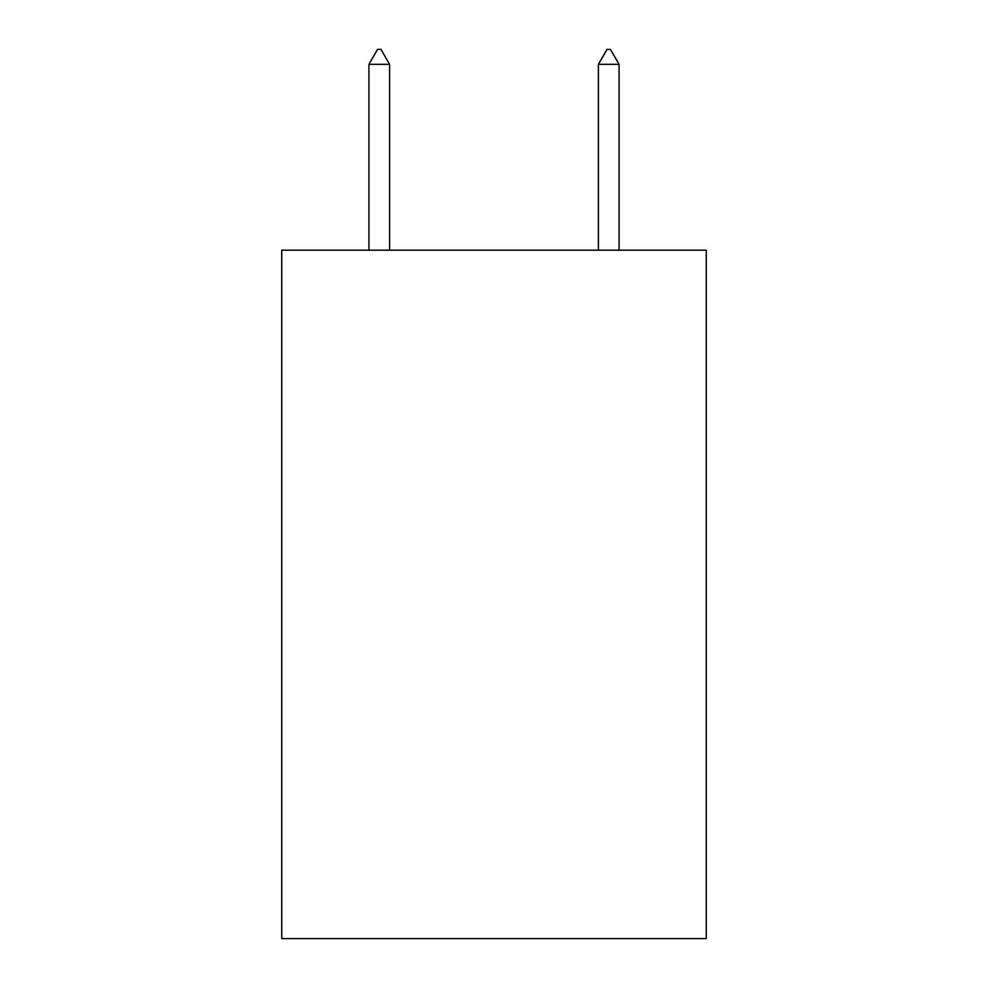 <?xml version="1.0" encoding="UTF-8"?>
<svg xmlns="http://www.w3.org/2000/svg" width="988" height="988" viewBox="0 0 988 988"><rect width="100%" height="100%" fill="white"/><g stroke="black" fill="none" stroke-linecap="round" stroke-linejoin="round"><path stroke-width="1.48" d="M706.259 250.186L706.259 938.6L281.741 938.6L281.741 250.186L706.259 250.186M389.593 64.319L380.985 49.4L377.54 49.4L368.944 64.319L389.593 64.319L389.593 250.186M368.944 64.319L368.944 250.186M607.015 49.4L610.461 49.4L619.056 64.319L598.407 64.319L607.015 49.4M619.056 250.186L619.056 64.319M598.407 250.186L598.407 64.319"/></g></svg>
